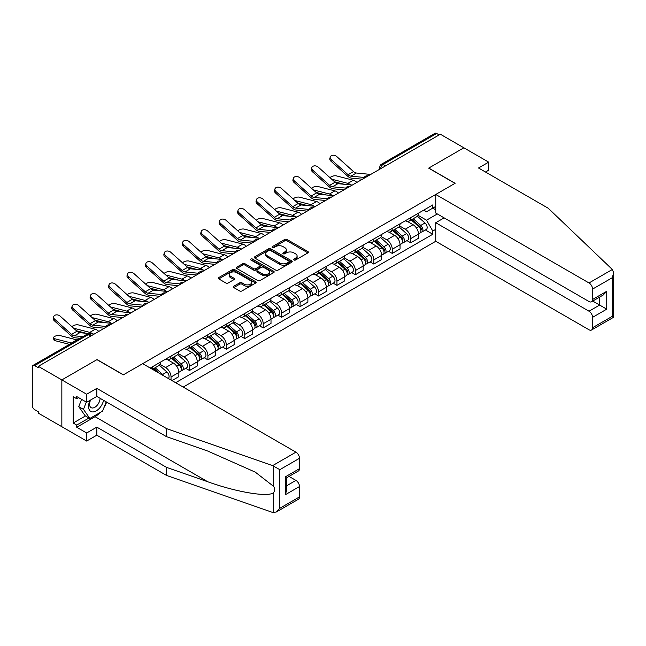 <?xml version="1.0" encoding="UTF-8"?>
<svg xmlns="http://www.w3.org/2000/svg" width="646" height="646" viewBox="0 0 646 646"><rect width="100%" height="100%" fill="white"/><g stroke="black" fill="none" stroke-linecap="round" stroke-linejoin="round"><path stroke-width="0.97" d="M293.97 259.991A1.147 0.662 0 0 0 295.593 259.991L307.916 252.877A1.639 0.945 0 0 0 308.392 252.206A1.639 0.945 0 0 0 307.916 251.536L287.034 239.48A1.639 0.945 0 0 0 284.716 239.48L272.394 246.594A1.147 0.662 0 0 0 272.055 247.063A1.147 0.662 0 0 0 272.394 247.531A1.147 0.662 0 0 0 274.017 247.531L275.608 246.61A5.249 3.028 0 0 1 283.037 246.61L284.773 247.62A5.249 3.028 0 0 1 286.315 249.76A5.249 3.028 0 0 1 284.773 251.908L283.182 252.828A1.147 0.662 0 0 0 282.843 253.297A1.147 0.662 0 0 0 283.182 253.765A1.147 0.662 0 0 0 284.805 253.765L286.396 252.844A5.249 3.028 0 0 1 293.825 252.844L295.561 253.846A5.249 3.028 0 0 1 297.103 255.986A5.249 3.028 0 0 1 295.561 258.134L293.97 259.054A1.147 0.662 0 0 0 293.631 259.522A1.147 0.662 0 0 0 293.97 259.991L293.97 259.054M233.795 286.226A1.639 0.945 0 0 0 233.311 286.897A1.639 0.945 0 0 0 233.795 287.567L239.65 290.95A1.639 0.945 0 0 0 241.975 290.95L255.663 283.045A1.639 0.945 0 0 0 256.139 282.375A1.639 0.945 0 0 0 255.663 281.704L234.781 269.648A1.639 0.945 0 0 0 232.463 269.648L218.776 277.554A1.639 0.945 0 0 0 218.291 278.224A1.639 0.945 0 0 0 218.776 278.894L225.85 282.98A1.639 0.945 0 0 0 228.167 282.98L234.03 279.597A1.639 0.945 0 0 0 234.506 278.927A1.639 0.945 0 0 0 234.03 278.256L230.517 276.23A4.385 2.536 0 0 1 229.233 274.437A4.385 2.536 0 0 1 231.938 272.095A4.385 2.536 0 0 1 236.727 272.644L250.47 280.582A4.385 2.536 0 0 1 251.754 282.375A4.385 2.536 0 0 1 249.049 284.716A4.385 2.536 0 0 1 244.261 284.167L241.975 282.843A1.639 0.945 0 0 0 239.65 282.843L233.795 286.226L233.795 287.567M38.324 366.339L440.346 134.231L463.868 147.805L428.653 168.138L455.002 183.351L123.41 374.793L97.061 359.58L61.846 379.913L38.324 366.339L38.324 367.703L34.666 365.588A3.343 1.93 -120 0 0 32.994 365.418A3.343 1.93 -120 0 0 32.3 366.952L32.3 405.567A3.343 1.93 -120 0 0 34.666 409.661L38.324 411.777L38.324 413.141L61.846 426.715L61.846 379.913L61.846 426.715L86.661 441.04L86.661 432.99L96.819 427.127L96.819 435.178L86.661 441.04M275.729 270.117A1.639 0.945 0 0 0 278.046 270.117L291.734 262.219A1.639 0.945 0 0 0 292.218 261.549A1.639 0.945 0 0 0 291.734 260.879L270.852 248.823A1.639 0.945 0 0 0 268.534 248.823L254.847 256.728A1.639 0.945 0 0 0 254.371 257.399A1.639 0.945 0 0 0 254.847 258.069L275.729 270.117M251.302 260.241A1.147 0.662 0 0 1 252.473 260.403L252.473 259.038L273.694 271.288A1.639 0.945 0 0 1 274.179 271.958A1.639 0.945 0 0 1 273.694 272.628L260.007 280.534A1.639 0.945 0 0 1 257.689 280.534L236.807 268.478L236.807 267.137A1.639 0.945 0 0 0 236.331 267.807A1.639 0.945 0 0 0 236.807 268.478M236.807 267.137L242.67 263.754A1.639 0.945 0 0 1 244.987 263.754L253.458 268.647A1.639 0.945 0 0 0 255.776 268.647L259.66 266.402A1.639 0.945 0 0 0 260.144 265.732A1.639 0.945 0 0 0 259.66 265.062L250.85 259.975A1.147 0.662 0 0 1 250.511 259.506A1.147 0.662 0 0 1 251.221 258.893A1.147 0.662 0 0 1 252.473 259.038M183.206 387.075L435.743 241.281L589.007 329.767A5.015 2.891 -120 0 0 591.518 330.017A5.015 2.891 -120 0 0 592.56 327.724L592.56 317.348A5.015 2.891 -120 0 0 589.007 311.21L599.649 305.065L606.739 309.159L592.56 317.348M385.638 165.82L383.151 164.383A3.343 1.93 60 0 0 381.479 164.221L435.016 133.31A3.343 1.93 60 0 1 436.688 133.48L383.151 164.383A3.343 1.93 120 0 0 380.793 168.477L380.793 168.614M439.167 134.909L436.688 133.48M410.686 217.67A7.687 4.441 60 0 1 409.096 221.126L416.896 216.62A7.687 4.441 -120 0 0 418.487 213.172M399.616 225.947L405.252 229.201A7.687 4.441 60 0 1 410.686 238.616L418.487 234.11A7.687 4.441 -120 0 0 413.052 224.695L407.473 221.473M418.487 234.11L418.487 238.277L410.686 242.775L406.948 240.619M409.096 221.126A7.687 4.441 60 0 1 405.308 220.779M410.686 238.616L410.686 242.775M392.251 228.313A7.687 4.441 60 0 1 390.66 231.769L398.461 227.263A7.687 4.441 -120 0 0 400.052 223.815M388.512 251.262L392.251 253.418L400.052 248.92L400.052 244.753A7.687 4.441 -120 0 0 394.617 235.338L389.037 232.116M390.66 231.769A7.687 4.441 60 0 1 386.873 231.421M381.18 236.589L386.817 239.844A7.687 4.441 60 0 1 392.251 249.259L392.251 253.418M373.816 238.955A7.687 4.441 60 0 1 372.225 242.411L380.026 237.906A7.687 4.441 -120 0 0 381.616 234.458M370.077 261.905L373.816 264.069L381.616 259.563L381.616 255.404A7.687 4.441 -120 0 0 376.182 245.989L370.602 242.759M372.225 242.411A7.687 4.441 60 0 1 368.438 242.064M362.753 247.232L368.382 250.486A7.687 4.441 60 0 1 373.816 259.902L373.816 264.069M355.381 249.598A7.687 4.441 60 0 1 353.79 253.054L361.59 248.549A7.687 4.441 -120 0 0 363.181 245.1M351.642 272.547L355.381 274.712L363.181 270.206L363.181 266.047A7.687 4.441 -120 0 0 357.747 256.632L352.167 253.402M353.79 253.054A7.687 4.441 60 0 1 350.011 252.707M344.318 257.875L349.946 261.129A7.687 4.441 60 0 1 355.381 270.545L355.381 274.712M336.946 260.241A7.687 4.441 60 0 1 335.355 263.697L343.155 259.191A7.687 4.441 -120 0 0 344.746 255.743M333.207 283.19L336.946 285.354L344.746 280.849L344.746 276.69A7.687 4.441 -120 0 0 339.311 267.274L333.732 264.044M335.355 263.697A7.687 4.441 60 0 1 331.576 263.35M325.883 268.526L331.511 271.772A7.687 4.441 60 0 1 336.946 281.188L336.946 285.354M318.51 270.884A7.687 4.441 60 0 1 316.92 274.34L324.72 269.834A7.687 4.441 -120 0 0 326.311 266.386M314.772 293.833L318.51 295.997L326.311 291.491L326.311 287.333A7.687 4.441 -120 0 0 320.876 277.917L315.296 274.695M316.92 274.34A7.687 4.441 60 0 1 313.14 273.993M307.448 279.169L313.076 282.415A7.687 4.441 60 0 1 318.51 291.83L318.51 295.997M300.075 281.527A7.687 4.441 60 0 1 298.484 284.983L306.285 280.477A7.687 4.441 -120 0 0 307.876 277.029M296.336 304.476L300.075 306.64L307.876 302.134L307.876 297.976A7.687 4.441 -120 0 0 302.441 288.56L296.861 285.338M298.484 284.983A7.687 4.441 60 0 1 294.705 284.636M289.012 289.812L294.641 293.058A7.687 4.441 60 0 1 300.075 302.473L300.075 306.64M281.64 292.178A7.687 4.441 60 0 1 280.049 295.626L287.85 291.12A7.687 4.441 -120 0 0 289.44 287.672M277.901 315.119L281.648 317.283L289.44 312.777L289.44 308.618A7.687 4.441 -120 0 0 284.006 299.203L278.426 295.981M280.049 295.626A7.687 4.441 60 0 1 276.27 295.279M270.577 300.455L276.205 303.701A7.687 4.441 60 0 1 281.648 313.116L281.648 317.283M263.213 302.821A7.687 4.441 60 0 1 261.614 306.269L269.414 301.763A7.687 4.441 -120 0 0 271.005 298.315M259.466 325.77L263.213 327.926L271.005 323.42L271.005 319.261A7.687 4.441 -120 0 0 265.571 309.846L259.991 306.624M261.614 306.269A7.687 4.441 60 0 1 257.835 305.921M252.142 311.097L257.77 314.344A7.687 4.441 60 0 1 263.213 323.759L263.213 327.926M244.777 313.463A7.687 4.441 60 0 1 243.179 316.911L250.979 312.406A7.687 4.441 -120 0 0 252.57 308.958M241.031 336.413L244.777 338.569L252.57 334.063L252.57 329.904A7.687 4.441 -120 0 0 247.135 320.489L241.556 317.267M243.179 316.911A7.687 4.441 60 0 1 239.4 316.564M233.707 321.74L239.335 324.995A7.687 4.441 60 0 1 244.777 334.41L244.777 338.569M226.342 324.106A7.687 4.441 60 0 1 224.743 327.554L232.544 323.048A7.687 4.441 -120 0 0 234.135 319.6M222.604 347.055L226.342 349.211L234.135 344.706L234.135 340.547A7.687 4.441 -120 0 0 228.7 331.132L223.12 327.91M224.743 327.554A7.687 4.441 60 0 1 220.964 327.207M215.271 332.383L220.9 335.637A7.687 4.441 60 0 1 226.342 345.053L226.342 349.211M207.907 334.749A7.687 4.441 60 0 1 206.308 338.197L214.109 333.691A7.687 4.441 -120 0 0 215.699 330.243M204.168 357.698L207.907 359.854L215.707 355.348L215.707 351.19A7.687 4.441 -120 0 0 210.265 341.774L204.685 338.552M206.308 338.197A7.687 4.441 60 0 1 202.529 337.85M196.836 343.026L202.464 346.28A7.687 4.441 60 0 1 207.907 355.696L207.907 359.854M189.472 345.392A7.687 4.441 60 0 1 187.881 348.84L195.673 344.342A7.687 4.441 -120 0 0 197.272 340.886M185.733 368.341L189.472 370.497L197.272 365.991L197.272 361.833A7.687 4.441 -120 0 0 191.83 352.417L186.25 349.195M187.881 348.84A7.687 4.441 60 0 1 184.094 348.493M178.401 353.669L184.037 356.923A7.687 4.441 60 0 1 189.472 366.339L189.472 370.497M171.037 356.035A7.687 4.441 60 0 1 169.446 359.483L177.238 354.985A7.687 4.441 -120 0 0 178.837 351.529M171.981 380.599L178.837 376.642L178.837 372.476A7.687 4.441 -120 0 0 173.394 363.06L167.815 359.838M169.446 359.483A7.687 4.441 60 0 1 165.659 359.136M159.966 364.312L165.602 367.566A7.687 4.441 60 0 1 171.037 376.981L171.037 380.05M152.432 369.31L158.803 365.628A7.687 4.441 -120 0 0 160.402 362.172M152.601 366.678A7.687 4.441 60 0 1 152.028 369.076M435.743 209.829L432.788 208.117L426.522 211.735L423.744 210.136M418.051 215.304L426.522 220.197L437.334 213.955M435.743 229.338L432.788 231.042L426.522 220.197M175.647 382.707L432.788 234.248L432.788 231.042M435.743 206.413L432.788 208.117L432.788 204.911L150.235 368.042M425.383 229.976L432.788 234.248M294.423 260.152L295.561 259.498A5.249 3.028 0 0 0 297.103 257.35L297.103 255.986M286.315 249.76L286.315 251.124A5.249 3.028 0 0 1 284.773 253.272L283.642 253.926M307.916 251.536L307.916 252.877L287.034 240.845A1.639 0.945 0 0 0 284.716 240.845L272.854 247.693M291.709 262.228L270.852 250.188A1.639 0.945 0 0 0 268.534 250.188L254.871 258.077M288.835 262.018A1.147 0.662 0 0 0 289.174 261.549A1.147 0.662 0 0 0 288.835 261.081L270.504 250.495A1.147 0.662 0 0 0 268.881 250.495L267.202 251.472A5.249 3.028 0 0 0 265.668 253.612A5.249 3.028 0 0 0 267.202 255.751L279.726 262.987A5.249 3.028 0 0 0 287.155 262.987L288.835 262.018L288.835 263.382A1.147 0.662 0 0 0 289.174 262.914L289.174 261.549M265.668 253.612L265.668 254.976A5.249 3.028 0 0 0 267.202 257.116L267.202 255.751M288.835 263.382L287.155 264.351A5.249 3.028 0 0 1 279.726 264.351L267.202 257.116M236.832 268.494L242.67 265.118L242.67 263.754M260.144 265.732L260.144 267.097A1.639 0.945 0 0 1 259.66 267.767L255.776 270.012A1.639 0.945 0 0 1 253.458 270.012L244.987 265.118A1.639 0.945 0 0 0 242.67 265.118M252.473 260.403L273.678 272.644M262.244 273.718A4.385 2.536 0 0 0 267.024 274.267A4.385 2.536 0 0 0 269.737 271.926A4.385 2.536 0 0 0 268.445 270.133L263.608 267.339A1.639 0.945 0 0 0 261.283 267.339L257.399 269.584A1.639 0.945 0 0 0 256.922 270.254A1.639 0.945 0 0 0 257.399 270.924L262.244 273.718L262.244 275.083A4.385 2.536 0 0 0 267.024 275.632A4.385 2.536 0 0 0 269.737 273.29L269.737 271.926M256.922 270.254L256.922 271.619A1.639 0.945 0 0 0 257.399 272.289L257.399 270.924M262.244 275.083L257.399 272.289M251.754 282.375L251.754 283.739A4.385 2.536 0 0 1 249.049 286.081A4.385 2.536 0 0 1 244.261 285.532L241.975 284.208A1.639 0.945 0 0 0 239.65 284.208L233.82 287.575M229.233 274.437L229.233 275.802A4.385 2.536 0 0 0 230.517 277.594L230.517 276.23M234.03 278.256L234.03 279.597L230.517 277.594M255.638 283.061L234.781 271.013A1.639 0.945 0 0 0 232.463 271.013L218.792 278.902L218.776 277.554M356.875 182.422A8.358 4.821 -120 0 0 353.33 180.234L336.493 175.906A3.844 1.542 -11.9 0 0 332.771 176.132A3.844 1.542 -11.9 0 0 330.098 177.763M411.219 219.898L418.737 226.601A4.175 2.414 60 0 1 420.045 233.061L418.487 233.957M411.421 220.076L414.958 222.111M411.978 219.454L420.336 226.916A2.003 1.155 60 0 1 420.966 230.016A2.003 1.155 60 0 1 420.788 230.089M413.23 218.736L420.74 225.438A4.175 2.414 60 0 1 422.056 231.898A4.175 2.414 60 0 1 420.788 232.035M417.421 216.216L424.995 222.983A4.175 2.414 60 0 1 426.312 229.443L422.056 231.898M344.302 184.288L334.596 181.792M350.738 184.917A8.358 4.821 -120 0 0 347.895 183.375L331.721 179.208M370.723 174.428L356.35 173.015A6.185 3.569 60 0 1 353.507 171.578L336.671 156.469A3.844 2.729 15.6 0 0 332.892 155.226A3.844 2.729 15.6 0 0 330.251 157.002A3.844 2.729 15.6 0 0 331.236 159.602L330.825 161.08A3.844 2.729 -164.4 0 1 329.84 158.48L330.251 157.002M364.183 177.456L350.915 176.156A6.185 3.569 60 0 1 348.073 174.719L331.236 159.602M362.438 179.208L351.505 178.135A8.358 4.821 60 0 1 347.661 176.188L330.825 161.08M338.439 193.065A8.358 4.821 -120 0 0 334.894 190.877L318.058 186.549A3.844 1.542 -11.9 0 0 314.344 186.775A3.844 1.542 -11.9 0 0 311.663 188.406M392.784 230.541L400.302 237.244A4.175 2.414 60 0 1 401.61 243.704L400.052 244.6M392.986 230.719L396.523 232.754M393.543 230.097L401.901 237.558A2.003 1.155 60 0 1 402.531 240.659A2.003 1.155 60 0 1 402.353 240.732M394.795 229.378L402.305 236.081A4.175 2.414 60 0 1 403.621 242.541A4.175 2.414 60 0 1 402.361 242.678M398.986 226.867L406.56 233.626A4.175 2.414 60 0 1 407.876 240.086L403.621 242.541M325.867 194.93L316.16 192.435M332.302 195.56A8.358 4.821 -120 0 0 329.46 194.018L313.286 189.851M320.004 203.708A8.358 4.821 -120 0 0 316.459 201.52L299.623 197.191A3.844 1.542 -11.9 0 0 295.908 197.418A3.844 1.542 -11.9 0 0 293.236 199.049M374.349 241.184L381.867 247.886A4.175 2.414 60 0 1 383.175 254.346L381.616 255.243M374.551 241.362L378.088 243.397M375.108 240.74L383.466 248.201A2.003 1.155 60 0 1 384.095 251.302A2.003 1.155 60 0 1 383.918 251.375M376.36 240.021L383.869 246.724A4.175 2.414 60 0 1 385.186 253.184A4.175 2.414 60 0 1 383.926 253.321M380.551 237.51L388.125 244.269A4.175 2.414 60 0 1 389.441 250.729L385.186 253.184M307.439 205.573L297.725 203.078M313.867 206.211A8.358 4.821 -120 0 0 311.025 204.661L294.851 200.502M612.335 269.495L613.7 272.806L612.23 277.748L592.56 289.101A5.015 2.891 -120 0 0 589.007 282.964L612.335 269.495L548.244 208.254L478.516 168L488.683 162.138L463.868 147.805L428.766 168.073L455.123 183.286L435.743 194.47L589.007 282.964M488.683 162.138L488.683 170.189L485.493 172.03M435.743 241.281L435.743 222.717L589.007 311.21M435.743 194.47L435.743 213.035L589.007 301.52A5.015 2.891 -120 0 0 591.518 301.771A5.015 2.891 -120 0 0 592.56 299.478L592.56 289.101M444.133 217.872L435.743 222.717M592.721 301.076L599.649 305.065L599.649 297.079M592.56 299.478L606.739 291.289L603.194 295.028L591.518 301.771M592.56 327.724L612.23 316.362L612.981 316.79M96.819 427.127L166.547 467.381L166.547 475.432L272.612 512.44L276.27 512.02L279.815 508.281L299.486 496.919A5.015 2.891 60 0 1 298.452 499.213L276.27 512.02M166.547 467.381L207.754 481.755C237.025 492.389 269.826 497.678 273.678 492.373C274.962 490.758 274.962 488.78 273.678 486.43L255.267 472.129L207.754 451.053L166.547 436.68L96.819 396.426L86.661 402.288L76.737 396.563L76.737 398.743L73.184 396.692L73.184 423.033L76.737 425.076L89.027 417.986M166.547 475.432L96.819 435.178M299.486 458.305L279.815 469.666L272.612 465.629L166.547 428.629L96.819 388.375L86.661 394.238L61.846 379.913L96.94 359.652L123.289 374.866L142.669 363.674L295.941 452.168A5.015 2.891 60 0 1 299.486 458.305L299.486 468.673A5.015 2.891 60 0 1 298.452 470.974L286.776 477.709L286.776 489.797L285.306 494.739L285.306 476.861C287.22 477.967 287.22 477.967 285.306 476.861L299.486 468.673M86.661 394.238L86.661 402.288M100.259 412.455A18.799 10.853 -60 0 1 95.051 416.686L76.737 427.264L86.661 432.99M76.737 427.264L76.737 425.076M96.819 388.375L96.819 396.426M166.547 428.629L166.547 436.68M286.776 485.703L295.941 480.414A5.015 2.891 60 0 1 299.486 486.551L299.486 496.919M295.941 480.414L289.02 476.417M106.663 402.103A18.799 10.853 -60 0 1 103.99 407.529M78.626 397.653L76.737 398.743M73.184 423.033L85.482 415.935M90.044 400.334A10.861 6.274 120 0 0 88.55 406.455A10.861 6.274 120 0 0 95.115 411.437A10.861 6.274 120 0 0 103.586 400.326M90.626 400.003A7.437 4.296 120 0 0 89.576 404.251A7.437 4.296 120 0 0 91.11 407.65A7.437 4.296 120 0 0 96.795 405.712A7.437 4.296 120 0 0 100.09 398.307M106.202 401.836L102.609 411.09L89.851 418.463L85.127 415.733L78.747 406.657L81.574 399.357M89.851 418.463L83.471 409.386L86.306 402.087M78.747 406.657L83.471 409.386M352.288 185.071L337.915 183.666A6.185 3.569 60 0 1 335.072 182.22L318.236 167.112A3.844 2.729 15.6 0 0 314.457 165.869A3.844 2.729 15.6 0 0 311.816 167.645A3.844 2.729 15.6 0 0 312.801 170.245L312.389 171.723A3.844 2.729 -164.4 0 1 311.404 169.123L311.816 167.645M345.747 188.107L332.48 186.799A6.185 3.569 60 0 1 329.638 185.362L312.801 170.245M344.003 189.851L333.07 188.777A8.358 4.821 60 0 1 329.226 186.831L312.389 171.723M333.853 195.714L319.479 194.309A6.185 3.569 60 0 1 316.637 192.863L299.801 177.755A3.844 2.729 15.6 0 0 296.021 176.511A3.844 2.729 15.6 0 0 293.381 178.288A3.844 2.729 15.6 0 0 294.366 180.888L293.954 182.366A3.844 2.729 -164.4 0 1 292.969 179.766L293.381 178.288M327.312 198.75L314.045 197.442A6.185 3.569 60 0 1 311.202 196.004L294.366 180.888M325.568 200.494L314.634 199.42A8.358 4.821 60 0 1 310.791 197.474L293.954 182.366M301.577 214.351A8.358 4.821 -120 0 0 298.024 212.163L281.188 207.834A3.844 1.542 -11.9 0 0 277.473 208.06A3.844 1.542 -11.9 0 0 274.8 209.692M355.914 251.827L363.432 258.529A4.175 2.414 60 0 1 364.74 264.989L363.181 265.886M356.116 252.005L359.652 254.048M356.673 251.391L365.03 258.844A2.003 1.155 60 0 1 365.66 261.945A2.003 1.155 60 0 1 365.483 262.018M357.924 250.664L365.434 257.366A4.175 2.414 60 0 1 366.75 263.826A4.175 2.414 60 0 1 365.491 263.964M362.115 248.153L369.69 254.912A4.175 2.414 60 0 1 371.006 261.372L366.75 263.826M289.004 216.216L279.29 213.721M295.432 216.854A8.358 4.821 -120 0 0 292.59 215.304L276.415 211.145M283.142 224.994A8.358 4.821 -120 0 0 279.589 222.805L262.752 218.477A3.844 1.542 -11.9 0 0 259.038 218.703A3.844 1.542 -11.9 0 0 256.365 220.334M337.478 262.47L344.996 269.172A4.175 2.414 60 0 1 346.304 275.632L344.746 276.528M337.68 262.647L341.217 264.69M338.238 262.034L346.595 269.487A2.003 1.155 60 0 1 347.225 272.588A2.003 1.155 60 0 1 347.047 272.66M339.489 261.307L346.999 268.009A4.175 2.414 60 0 1 348.315 274.469A4.175 2.414 60 0 1 347.055 274.607M343.68 258.796L351.254 265.554A4.175 2.414 60 0 1 352.571 272.014L348.315 274.469M270.569 226.859L260.855 224.364M276.997 227.497A8.358 4.821 -120 0 0 274.154 225.947L257.98 221.788M264.707 235.637A8.358 4.821 -120 0 0 261.154 233.448L244.317 229.12A3.844 1.542 -11.9 0 0 240.603 229.346A3.844 1.542 -11.9 0 0 237.93 230.977M319.043 273.113L326.561 279.815A4.175 2.414 60 0 1 327.869 286.275L326.311 287.171M319.245 273.29L322.782 275.333M319.802 272.677L328.16 280.13A2.003 1.155 60 0 1 328.79 283.231A2.003 1.155 60 0 1 328.612 283.303M321.054 271.95L328.572 278.652A4.175 2.414 60 0 1 329.88 285.112A4.175 2.414 60 0 1 328.62 285.249M325.245 269.439L332.819 276.197A4.175 2.414 60 0 1 334.135 282.657L329.88 285.112M252.134 237.51L242.42 235.007M258.561 238.14A8.358 4.821 -120 0 0 255.719 236.589L239.545 232.431M315.418 206.357L301.044 204.952A6.185 3.569 60 0 1 298.202 203.506L281.365 188.398A3.844 2.729 15.6 0 0 277.586 187.154A3.844 2.729 15.6 0 0 274.946 188.931A3.844 2.729 15.6 0 0 275.931 191.539L275.519 193.009A3.844 2.729 -164.4 0 1 274.534 190.409L274.946 188.931M308.877 209.393L295.61 208.085A6.185 3.569 60 0 1 292.767 206.647L275.931 191.539M307.141 211.137L296.199 210.063A8.358 4.821 60 0 1 292.355 208.117L275.519 193.009M296.982 216.999L282.609 215.594A6.185 3.569 60 0 1 279.766 214.149L262.93 199.041A3.844 2.729 15.6 0 0 259.151 197.797A3.844 2.729 15.6 0 0 256.51 199.574A3.844 2.729 15.6 0 0 257.496 202.182L257.084 203.651A3.844 2.729 -164.4 0 1 256.099 201.051L256.51 199.574M290.442 220.036L277.174 218.728A6.185 3.569 60 0 1 274.332 217.29L257.496 202.182M288.705 221.78L277.764 220.706A8.358 4.821 60 0 1 273.92 218.76L257.084 203.651M278.547 227.642L264.174 226.237A6.185 3.569 60 0 1 261.331 224.792L244.495 209.684A3.844 2.729 15.6 0 0 240.716 208.44A3.844 2.729 15.6 0 0 238.075 210.216A3.844 2.729 15.6 0 0 239.06 212.825L238.649 214.294A3.844 2.729 -164.4 0 1 237.663 211.694L238.075 210.216M272.006 230.679L258.739 229.37A6.185 3.569 60 0 1 255.897 227.933L239.06 212.825M270.27 232.423L259.329 231.349A8.358 4.821 60 0 1 255.485 229.403L238.649 214.294M246.271 246.279A8.358 4.821 -120 0 0 242.726 244.091L225.882 239.763A3.844 1.542 -11.9 0 0 222.167 239.989A3.844 1.542 -11.9 0 0 219.495 241.62M300.608 283.755L308.126 290.458A4.175 2.414 60 0 1 309.434 296.918L307.876 297.822M300.81 283.933L304.347 285.976M301.367 283.319L309.725 290.773A2.003 1.155 60 0 1 310.355 293.873A2.003 1.155 60 0 1 310.177 293.946M302.619 282.593L310.137 289.295A4.175 2.414 60 0 1 311.445 295.755A4.175 2.414 60 0 1 310.185 295.892M306.81 280.081L314.384 286.84A4.175 2.414 60 0 1 315.7 293.3L311.445 295.755M233.699 248.153L223.984 245.65M240.126 248.783A8.358 4.821 -120 0 0 237.284 247.232L221.11 243.074M260.112 238.293L245.738 236.88A6.185 3.569 60 0 1 242.896 235.435L226.06 220.326A3.844 2.729 15.6 0 0 222.281 219.083A3.844 2.729 15.6 0 0 219.64 220.867A3.844 2.729 15.6 0 0 220.625 223.468L220.213 224.937A3.844 2.729 -164.4 0 1 219.228 222.337L219.64 220.867M253.571 241.321L240.304 240.013A6.185 3.569 60 0 1 237.462 238.576L220.625 223.468M251.835 243.066L240.893 241.992A8.358 4.821 60 0 1 237.05 240.046L220.213 224.937M227.836 256.922A8.358 4.821 -120 0 0 224.291 254.734L207.455 250.406A3.844 1.542 -11.9 0 0 203.732 250.632A3.844 1.542 -11.9 0 0 201.059 252.263M282.181 294.398L289.691 301.101A4.175 2.414 60 0 1 290.999 307.561L289.44 308.465M282.375 294.576L285.912 296.619M282.932 293.962L291.298 301.416A2.003 1.155 60 0 1 291.919 304.516A2.003 1.155 60 0 1 291.742 304.589M284.183 293.236L291.701 299.938A4.175 2.414 60 0 1 293.009 306.398A4.175 2.414 60 0 1 291.75 306.535M288.374 290.724L295.949 297.483A4.175 2.414 60 0 1 297.265 303.943L293.009 306.398M215.263 258.796L205.549 256.292M221.691 259.426A8.358 4.821 -120 0 0 218.849 257.875L202.674 253.716M241.677 248.936L227.303 247.523A6.185 3.569 60 0 1 224.461 246.086L207.624 230.969A3.844 2.729 15.6 0 0 203.845 229.726A3.844 2.729 15.6 0 0 201.205 231.51A3.844 2.729 15.6 0 0 202.19 234.11L201.778 235.58A3.844 2.729 -164.4 0 1 200.793 232.98L201.205 231.51M235.136 251.964L221.869 250.664A6.185 3.569 60 0 1 219.026 249.219L202.19 234.11M233.4 253.716L222.458 252.643A8.358 4.821 60 0 1 218.614 250.696L201.778 235.58M209.401 267.565A8.358 4.821 -120 0 0 205.856 265.377L189.02 261.049A3.844 1.542 -11.9 0 0 185.297 261.275A3.844 1.542 -11.9 0 0 182.624 262.906M263.746 305.041L271.255 311.743A4.175 2.414 60 0 1 272.564 318.203L271.005 319.108M263.939 305.219L267.476 307.262M264.497 304.605L272.862 312.058A2.003 1.155 60 0 1 273.492 315.167A2.003 1.155 60 0 1 273.306 315.24M265.748 303.878L273.266 310.581A4.175 2.414 60 0 1 274.574 317.049A4.175 2.414 60 0 1 273.315 317.178M269.939 301.367L277.514 308.126A4.175 2.414 60 0 1 278.83 314.586L274.574 317.049M196.828 269.439L187.114 266.935M203.256 270.068A8.358 4.821 -120 0 0 200.413 268.518L184.239 264.359M223.241 259.579L208.868 258.166A6.185 3.569 60 0 1 206.026 256.728L189.189 241.612A3.844 2.729 15.6 0 0 185.41 240.369A3.844 2.729 15.6 0 0 182.77 242.153A3.844 2.729 15.6 0 0 183.755 244.753L183.343 246.223A3.844 2.729 -164.4 0 1 182.358 243.623L182.77 242.153M216.701 262.607L203.433 261.307A6.185 3.569 60 0 1 200.591 259.862L183.755 244.753M214.965 264.359L204.023 263.285A8.358 4.821 60 0 1 200.179 261.339L183.343 246.223M190.966 278.208A8.358 4.821 -120 0 0 187.421 276.02L170.584 271.691A3.844 1.542 -11.9 0 0 166.862 271.926A3.844 1.542 -11.9 0 0 164.189 273.549M245.31 315.684L252.82 322.386A4.175 2.414 60 0 1 254.128 328.846L252.57 329.751M245.504 315.862L249.041 317.905M246.061 315.248L254.427 322.709A2.003 1.155 60 0 1 255.057 325.81A2.003 1.155 60 0 1 254.871 325.883M247.313 314.521L254.831 321.232A4.175 2.414 60 0 1 256.139 327.692A4.175 2.414 60 0 1 254.879 327.821M251.504 312.01L259.078 318.769A4.175 2.414 60 0 1 260.395 325.229L256.139 327.692M178.393 280.081L168.679 277.578M184.821 280.711A8.358 4.821 -120 0 0 181.978 279.161L165.804 275.002M204.806 270.222L190.433 268.809A6.185 3.569 60 0 1 187.59 267.371L170.754 252.255A3.844 2.729 15.6 0 0 166.975 251.019A3.844 2.729 15.6 0 0 164.334 252.796A3.844 2.729 15.6 0 0 165.319 255.396L164.908 256.866A3.844 2.729 -164.4 0 1 163.922 254.266L164.334 252.796M198.265 273.25L184.998 271.95A6.185 3.569 60 0 1 182.156 270.504L165.319 255.396M196.529 275.002L185.588 273.928A8.358 4.821 60 0 1 181.744 271.982L164.908 256.866M172.53 288.851A8.358 4.821 -120 0 0 168.986 286.663L152.149 282.334A3.844 1.542 -11.9 0 0 148.427 282.568A3.844 1.542 -11.9 0 0 145.754 284.192M226.875 326.327L234.385 333.029A4.175 2.414 60 0 1 235.693 339.489L234.135 340.394M227.069 326.505L230.606 328.548M227.626 325.891L235.992 333.352A2.003 1.155 60 0 1 236.622 336.453A2.003 1.155 60 0 1 236.436 336.526M228.878 325.164L236.396 331.874A4.175 2.414 60 0 1 237.704 338.334A4.175 2.414 60 0 1 236.444 338.464M233.069 322.653L240.651 329.412A4.175 2.414 60 0 1 241.959 335.872L237.704 338.334M159.958 290.724L150.243 288.221M166.385 291.354A8.358 4.821 -120 0 0 163.543 289.804L147.369 285.645M154.095 299.502A8.358 4.821 -120 0 0 150.55 297.313L133.714 292.977A3.844 1.542 -11.9 0 0 129.991 293.211A3.844 1.542 -11.9 0 0 127.319 294.834M208.44 336.97L215.95 343.672A4.175 2.414 60 0 1 217.258 350.132L215.699 351.036M208.634 337.147L212.171 339.19M209.199 336.534L217.557 343.995A2.003 1.155 60 0 1 218.186 347.096A2.003 1.155 60 0 1 218.001 347.168M210.443 335.815L217.96 342.517A4.175 2.414 60 0 1 219.269 348.977A4.175 2.414 60 0 1 218.009 349.106M214.633 333.296L222.216 340.054A4.175 2.414 60 0 1 223.524 346.522L219.269 348.977M141.522 301.367L131.808 298.872M147.95 301.997A8.358 4.821 -120 0 0 145.116 300.447L128.934 296.288M135.66 310.145A8.358 4.821 -120 0 0 132.115 307.956L115.279 303.62A3.844 1.542 -11.9 0 0 111.556 303.854A3.844 1.542 -11.9 0 0 108.883 305.477M190.005 347.613L197.514 354.315A4.175 2.414 60 0 1 198.823 360.775L197.264 361.679M190.199 347.79L193.735 349.833M190.764 347.177L199.121 354.638A2.003 1.155 60 0 1 199.751 357.739A2.003 1.155 60 0 1 199.566 357.811M192.015 346.458L199.525 353.16A4.175 2.414 60 0 1 200.833 359.62A4.175 2.414 60 0 1 199.574 359.749M196.198 343.938L203.781 350.705A4.175 2.414 60 0 1 205.089 357.165L200.833 359.62M123.087 312.01L113.373 309.515M129.515 312.64A8.358 4.821 -120 0 0 126.681 311.089L110.498 306.931M117.225 320.787A8.358 4.821 -120 0 0 113.68 318.599L96.843 314.271A3.844 1.542 -11.9 0 0 93.121 314.497A3.844 1.542 -11.9 0 0 90.448 316.128M171.57 358.255L179.079 364.958A4.175 2.414 60 0 1 180.387 371.418L178.829 372.322M171.763 358.433L175.3 360.476M172.329 357.819L180.686 365.281A2.003 1.155 60 0 1 181.316 368.382A2.003 1.155 60 0 1 181.13 368.454M173.58 357.101L181.09 363.803A4.175 2.414 60 0 1 182.398 370.263A4.175 2.414 60 0 1 181.138 370.392M177.763 354.581L185.345 361.348A4.175 2.414 60 0 1 186.654 367.808L182.398 370.263M104.652 322.653L94.938 320.158M111.08 323.283A8.358 4.821 -120 0 0 108.245 321.732L92.063 317.574M98.79 331.43A8.358 4.821 -120 0 0 95.245 329.242L78.408 324.914A3.844 1.542 -11.9 0 0 74.686 325.14A3.844 1.542 -11.9 0 0 72.013 326.771M153.134 368.898L155.71 371.2M153.328 369.076L156.865 371.119M159.247 373.243L153.893 368.462M155.145 367.744L162.655 374.446A4.175 2.414 60 0 1 163.866 375.907M159.328 365.224L166.91 371.991A4.175 2.414 60 0 1 168.243 378.435M86.217 333.296L76.503 330.8M92.644 333.925A8.358 4.821 -120 0 0 89.81 332.375L73.628 328.216M54.942 340.636A3.844 1.542 168.1 0 1 53.901 339.861L53.489 337.915A3.844 1.542 -11.9 0 0 54.539 338.69L54.942 340.636L69.453 344.366M77.084 339.966A8.358 4.821 -120 0 0 76.809 339.885L59.973 335.557A3.844 1.542 -11.9 0 0 55.693 335.96A3.844 1.542 -11.9 0 0 53.489 337.915M71.649 343.099A8.358 4.821 -120 0 0 71.375 343.018L54.539 338.69M186.371 280.865L171.998 279.452A6.185 3.569 60 0 1 169.155 278.014L152.319 262.898A3.844 2.729 15.6 0 0 148.54 261.662A3.844 2.729 15.6 0 0 145.899 263.439A3.844 2.729 15.6 0 0 146.884 266.039L146.472 267.509A3.844 2.729 -164.4 0 1 145.487 264.908L145.899 263.439M179.83 283.893L166.563 282.593A6.185 3.569 60 0 1 163.721 281.147L146.884 266.039M178.094 285.645L167.153 284.571A8.358 4.821 60 0 1 163.309 282.625L146.472 267.509M167.936 291.507L153.57 290.094A6.185 3.569 60 0 1 150.72 288.657L133.883 273.541A3.844 2.729 15.6 0 0 130.104 272.305A3.844 2.729 15.6 0 0 127.464 274.082A3.844 2.729 15.6 0 0 128.449 276.682L128.037 278.151A3.844 2.729 -164.4 0 1 127.052 275.551L127.464 274.082M161.403 294.536L148.128 293.236A6.185 3.569 60 0 1 145.285 291.79L128.449 276.682M159.659 296.288L148.717 295.214A8.358 4.821 60 0 1 144.874 293.268L128.037 278.151M149.501 302.15L135.135 300.737A6.185 3.569 60 0 1 132.285 299.3L115.448 284.183A3.844 2.729 15.6 0 0 111.669 282.948A3.844 2.729 15.6 0 0 109.029 284.725A3.844 2.729 15.6 0 0 110.014 287.325L109.602 288.794A3.844 2.729 -164.4 0 1 108.617 286.194L109.029 284.725M142.968 305.178L129.693 303.878A6.185 3.569 60 0 1 126.85 302.433L110.014 287.325M141.224 306.931L130.282 305.857A8.358 4.821 60 0 1 126.438 303.911L109.602 288.794M131.065 312.793L116.7 311.38A6.185 3.569 60 0 1 113.849 309.943L97.013 294.826A3.844 2.729 15.6 0 0 93.234 293.591A3.844 2.729 15.6 0 0 90.593 295.367A3.844 2.729 15.6 0 0 91.579 297.967L91.167 299.437A3.844 2.729 -164.4 0 1 90.182 296.837L90.593 295.367M124.533 315.821L111.257 314.521A6.185 3.569 60 0 1 108.415 313.084L91.579 297.967M122.788 317.574L111.847 316.5A8.358 4.821 60 0 1 108.003 314.554L91.167 299.437M112.63 323.436L98.265 322.023A6.185 3.569 60 0 1 95.414 320.586L78.578 305.469A3.844 2.729 15.6 0 0 74.799 304.234A3.844 2.729 15.6 0 0 72.158 306.01A3.844 2.729 15.6 0 0 73.143 308.61L72.732 310.08A3.844 2.729 -164.4 0 1 71.746 307.48L72.158 306.01M106.097 326.464L92.822 325.164A6.185 3.569 60 0 1 89.98 323.727L73.143 308.61M104.353 328.216L93.412 327.142A8.358 4.821 60 0 1 89.568 325.196L72.732 310.08M94.195 334.079L79.829 332.666A6.185 3.569 60 0 1 76.979 331.228L60.143 316.12A3.844 2.729 15.6 0 0 56.363 314.877A3.844 2.729 15.6 0 0 53.723 316.653A3.844 2.729 15.6 0 0 54.708 319.253L54.296 320.731A3.844 2.729 -164.4 0 1 53.311 318.123L53.723 316.653M82.849 336.639L74.387 335.807A6.185 3.569 60 0 1 71.544 334.37L54.708 319.253M79.999 338.278L74.976 337.785A8.358 4.821 60 0 1 71.133 335.839L54.296 320.731M380.906 168.549L380.793 168.477A3.343 1.93 0 0 1 379.816 167.112L379.816 169.179M171.037 376.981L178.837 372.476M189.472 366.339L197.272 361.833M207.907 355.696L215.707 351.19M226.342 345.053L234.135 340.547M244.777 334.41L252.57 329.904M263.213 323.759L271.005 319.261M281.648 313.116L289.44 308.618M300.075 302.473L307.876 297.976M318.51 291.83L326.311 287.333M336.946 281.188L344.746 276.69M355.381 270.545L363.181 266.047M373.816 259.902L381.616 255.404M392.251 249.259L400.052 244.753M165.602 367.566L173.394 363.06M184.037 356.923L191.83 352.417M202.464 346.28L210.265 341.774M220.9 335.637L228.7 331.132M239.335 324.995L247.135 320.489M257.77 314.344L265.571 309.846M276.205 303.701L284.006 299.203M294.641 293.058L302.441 288.56M313.076 282.415L320.876 277.917M331.511 271.772L339.311 267.274M349.946 261.129L357.747 256.632M368.382 250.486L376.182 245.989M386.817 239.844L394.617 235.338M405.252 229.201L413.052 224.695M367.824 176.108A3.343 1.93 120 0 0 366.347 176.956M349.389 186.751A3.343 1.93 120 0 0 347.911 187.598M330.954 197.393A3.343 1.93 120 0 0 329.476 198.241M312.519 208.036A3.343 1.93 120 0 0 311.041 208.884M294.083 218.679A3.343 1.93 120 0 0 292.606 219.527M275.648 229.322A3.343 1.93 120 0 0 274.17 230.17M257.213 239.965A3.343 1.93 120 0 0 255.735 240.813M238.778 250.608A3.343 1.93 120 0 0 237.3 251.455M220.343 261.25A3.343 1.93 120 0 0 218.865 262.106M201.907 271.893A3.343 1.93 120 0 0 200.43 272.749M183.472 282.536A3.343 1.93 120 0 0 181.994 283.392M165.037 293.179A3.343 1.93 120 0 0 163.559 294.035M146.602 303.822A3.343 1.93 120 0 0 145.124 304.678M128.166 314.465A3.343 1.93 120 0 0 126.689 315.321M109.731 325.108A3.343 1.93 120 0 0 108.253 325.964M90.674 336.114L88.195 334.676L34.666 365.588M91.659 335.549L89.867 334.515A3.343 1.93 120 0 0 88.195 334.676A3.343 1.93 60 0 0 86.524 334.515L32.994 365.418M295.561 259.498L295.561 258.134M283.182 253.765L283.182 252.828M284.773 253.272L284.773 251.908M272.394 247.531L272.394 246.594M284.716 240.845L284.716 239.48M287.034 240.845L287.034 239.48M254.847 258.069L254.847 256.728M268.534 250.188L268.534 248.823M270.852 250.188L270.852 248.823M291.734 262.219L291.734 260.879M279.726 264.351L279.726 262.987M287.155 264.351L287.155 262.987M244.987 265.118L244.987 263.754M253.458 270.012L253.458 268.647M255.776 270.012L255.776 268.647M259.66 267.767L259.66 266.402M273.694 272.628L273.694 271.288M239.65 284.208L239.65 282.843M241.975 284.208L241.975 282.843M244.261 285.532L244.261 284.167M232.463 271.013L232.463 269.648M234.781 271.013L234.781 269.648M255.663 283.045L255.663 281.704M418.737 226.601L416.387 227.949M421.386 229.096L420.627 229.532M424.995 222.983L420.74 225.438M353.33 180.234L347.895 183.375M350.915 176.156L356.35 173.015M348.073 174.719L353.507 171.578M400.302 237.244L397.952 238.592M402.951 239.739L402.192 240.175M406.56 233.626L402.305 236.081M334.894 190.877L329.46 194.018M381.867 247.886L379.525 249.235M384.515 250.39L383.756 250.818M388.125 244.269L383.869 246.724M316.459 201.52L311.025 204.661M612.23 316.362L612.23 277.748M606.739 291.289L606.739 309.159M273.678 512.69L273.678 492.373M273.678 486.43L273.678 466.121M279.815 469.666L279.815 508.281M299.486 486.551L285.306 494.739M272.612 465.629L295.941 452.168M95.051 416.686L207.754 481.755M332.48 186.799L337.915 183.666M329.638 185.362L335.072 182.22M314.045 197.442L319.479 194.309M311.202 196.004L316.637 192.863M363.432 258.529L361.09 259.878M366.08 261.032L365.329 261.46M369.69 254.912L365.434 257.366M298.024 212.163L292.59 215.304M344.996 269.172L342.655 270.521M347.645 271.675L346.894 272.103M351.254 265.554L346.999 268.009M279.589 222.805L274.154 225.947M326.561 279.815L324.219 281.163M329.21 282.318L328.459 282.754M332.819 276.197L328.572 278.652M261.154 233.448L255.719 236.589M295.61 208.085L301.044 204.952M292.767 206.647L298.202 203.506M277.174 218.728L282.609 215.594M274.332 217.29L279.766 214.149M258.739 229.37L264.174 226.237M255.897 227.933L261.331 224.792M308.126 290.458L305.784 291.806M310.774 292.961L310.023 293.397M314.384 286.84L310.137 289.295M242.726 244.091L237.284 247.232M240.304 240.013L245.738 236.88M237.462 238.576L242.896 235.435M289.691 301.101L287.349 302.457M292.339 303.604L291.588 304.04M295.949 297.483L291.701 299.938M224.291 254.734L218.849 257.875M221.869 250.664L227.303 247.523M219.026 249.219L224.461 246.086M271.255 311.743L268.914 313.1M273.904 314.247L273.153 314.683M277.514 308.126L273.266 310.581M205.856 265.377L200.413 268.518M203.433 261.307L208.868 258.166M200.591 259.862L206.026 256.728M252.82 322.386L250.478 323.743M255.469 324.89L254.718 325.326M259.078 318.769L254.831 321.232M187.421 276.02L181.978 279.161M184.998 271.95L190.433 268.809M182.156 270.504L187.59 267.371M234.385 333.029L232.043 334.386M237.034 335.532L236.283 335.968M240.651 329.412L236.396 331.874M168.986 286.663L163.543 289.804M215.95 343.672L213.608 345.029M218.598 346.175L217.847 346.611M222.216 340.054L217.96 342.517M150.55 297.313L145.116 300.447M197.514 354.315L195.173 355.671M200.163 356.818L199.412 357.254M203.781 350.705L199.525 353.16M132.115 307.956L126.681 311.089M179.079 364.958L176.738 366.314M181.728 367.461L180.977 367.897M185.345 361.348L181.09 363.803M113.68 318.599L108.245 321.732M166.91 371.991L162.655 374.446M95.245 329.242L89.81 332.375M76.809 339.885L71.375 343.018M166.563 282.593L171.998 279.452M163.721 281.147L169.155 278.014M148.128 293.236L153.57 290.094M145.285 291.79L150.72 288.657M129.693 303.878L135.135 300.737M126.85 302.433L132.285 299.3M111.257 314.521L116.7 311.38M108.415 313.084L113.849 309.943M92.822 325.164L98.265 322.023M89.98 323.727L95.414 320.586M74.387 335.807L79.829 332.666M71.544 334.37L76.979 331.228M368.107 175.938A3.343 3.343 0 0 0 363.819 178.417M349.672 186.581A3.343 3.343 0 0 0 345.384 189.06M331.236 197.224A3.343 3.343 0 0 0 326.949 199.703M312.801 207.867A3.343 3.343 0 0 0 308.513 210.346M294.366 218.51A3.343 3.343 0 0 0 290.078 220.989M275.931 229.16A3.343 3.343 0 0 0 271.643 231.631M257.496 239.803A3.343 3.343 0 0 0 253.208 242.274M239.06 250.446A3.343 3.343 0 0 0 234.773 252.917M220.625 261.089A3.343 3.343 0 0 0 216.337 263.56M202.19 271.732A3.343 3.343 0 0 0 197.902 274.203M183.755 282.375A3.343 3.343 0 0 0 179.467 284.846M165.319 293.018A3.343 3.343 0 0 0 161.032 295.497M146.884 303.66A3.343 3.343 0 0 0 142.596 306.139M128.449 314.303A3.343 3.343 0 0 0 124.161 316.782M110.014 324.946A3.343 3.343 0 0 0 105.726 327.425M89.867 334.515A3.343 3.343 0 0 0 86.524 334.515M381.479 164.221A3.343 3.343 0 0 0 379.816 167.112M613.7 272.806L613.7 317.21L591.518 330.017"/></g></svg>
